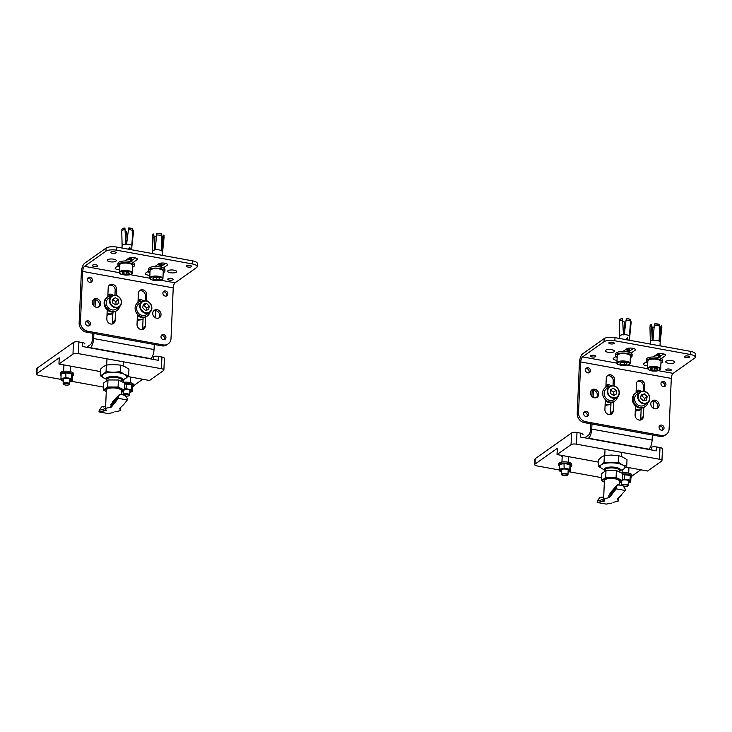 <?xml version="1.0" encoding="UTF-8"?>
<svg xmlns="http://www.w3.org/2000/svg" width="732" height="732" viewBox="0 0 732 732"><rect width="100%" height="100%" fill="white"/><g stroke="black" fill="none" stroke-linecap="round" stroke-linejoin="round"><path stroke-width="1.1" d="M648.506 449.411L648.836 449.173A7.421 2.718 -79.7 0 0 652.111 440.069L652.34 435.009M653.502 408.328L653.813 401.136M588.135 438.441L588.464 438.203A7.421 2.718 -79.7 0 0 591.74 429.098L591.968 424.029M584.74 437.818L588.601 435.092A4.117 1.51 -79.7 0 0 590.422 430.032L590.697 423.801M610.497 414.513L611.019 402.591M609.225 386.331A4.538 3.953 54.7 0 0 605.95 385.709M640.683 419.994L641.205 408.081M639.411 391.812A4.538 3.953 54.7 0 0 636.135 391.19M591.886 396.433L592.161 390.138M611.138 385.846A4.538 3.953 54.7 0 0 606.087 385.307A4.538 3.953 54.7 0 0 605.959 385.407M611.806 413.873L611.888 411.96A4.538 3.953 -125.3 0 1 610.964 414.358M641.388 391.391A4.538 3.953 54.7 0 0 636.273 390.797A4.538 3.953 54.7 0 0 636.145 390.888M641.991 419.363L642.074 417.441A4.538 3.953 -125.3 0 1 641.15 419.848M593.13 397.357L593.442 390.165M631.048 353.126L635.056 350.299A4.538 1.473 -177.5 0 0 635.431 349.74A4.538 1.473 -177.5 0 0 632.713 348.258A4.538 1.473 -177.5 0 0 626.748 348.789L622.959 351.47M661.389 358.506L665.242 355.789A4.538 1.473 -177.5 0 0 665.617 355.23A4.538 1.473 -177.5 0 0 662.899 353.748A4.538 1.473 -177.5 0 0 656.933 354.279L653.09 356.996M666.093 361.224A4.538 1.473 2.5 0 1 671.198 360.565A4.538 1.473 2.5 0 1 674.767 362.175A4.538 1.473 2.5 0 1 674.392 362.733A4.538 1.473 2.5 0 1 669.277 363.383A4.538 1.473 2.5 0 1 665.708 361.782A4.538 1.473 2.5 0 1 666.093 361.224M605.721 350.244A4.538 1.473 2.5 0 1 610.827 349.594A4.538 1.473 2.5 0 1 614.395 351.204A4.538 1.473 2.5 0 1 614.02 351.753A4.538 1.473 2.5 0 1 608.905 352.412A4.538 1.473 2.5 0 1 605.337 350.802A4.538 1.473 2.5 0 1 605.721 350.244M590.587 355.715A2.718 0.888 2.5 0 1 593.652 355.322A2.718 0.888 2.5 0 1 595.793 356.283A2.718 0.888 2.5 0 1 595.564 356.621A2.718 0.888 2.5 0 1 592.499 357.015A2.718 0.888 2.5 0 1 590.358 356.045A2.718 0.888 2.5 0 1 590.587 355.715M609.07 342.64A2.718 0.888 2.5 0 1 612.135 342.247A2.718 0.888 2.5 0 1 614.276 343.217A2.718 0.888 2.5 0 1 614.057 343.546A2.718 0.888 2.5 0 1 610.991 343.939A2.718 0.888 2.5 0 1 608.841 342.979A2.718 0.888 2.5 0 1 609.07 342.64M666.056 369.431A2.718 0.888 2.5 0 1 669.121 369.038A2.718 0.888 2.5 0 1 671.262 370.008A2.718 0.888 2.5 0 1 671.034 370.337A2.718 0.888 2.5 0 1 667.968 370.731A2.718 0.888 2.5 0 1 665.827 369.77A2.718 0.888 2.5 0 1 666.056 369.431M684.539 356.356A2.718 0.888 2.5 0 1 687.604 355.972A2.718 0.888 2.5 0 1 689.745 356.932A2.718 0.888 2.5 0 1 689.517 357.262A2.718 0.888 2.5 0 1 686.451 357.655A2.718 0.888 2.5 0 1 684.31 356.694A2.718 0.888 2.5 0 1 684.539 356.356M651.727 401.328A4.538 3.953 -125.3 0 1 657.775 406.168A4.538 3.953 -125.3 0 1 656.851 408.575M650.794 403.735A4.538 3.953 -125.3 0 1 652.331 400.779A4.538 3.953 -125.3 0 1 656.824 400.889A4.538 3.953 -125.3 0 1 659.102 405.235A4.538 3.953 -125.3 0 1 657.565 408.191A4.538 3.953 -125.3 0 1 653.081 408.081A4.538 3.953 -125.3 0 1 650.794 403.735M591.355 390.357A4.538 3.953 -125.3 0 1 597.404 395.198A4.538 3.953 -125.3 0 1 596.479 397.604M590.422 392.755A4.538 3.953 -125.3 0 1 591.959 389.808A4.538 3.953 -125.3 0 1 596.443 389.909A4.538 3.953 -125.3 0 1 598.73 394.264A4.538 3.953 -125.3 0 1 597.193 397.211A4.538 3.953 -125.3 0 1 592.71 397.11A4.538 3.953 -125.3 0 1 590.422 392.755M585.847 368.718A2.718 2.37 -125.3 0 1 588.793 372.89M585.49 369.88A2.718 2.37 -125.3 0 1 590.468 370.785A2.718 2.37 -125.3 0 1 585.49 369.88M583.944 412.317A2.718 2.37 -125.3 0 1 586.89 416.499M583.587 413.488A2.718 2.37 -125.3 0 1 588.565 414.394A2.718 2.37 -125.3 0 1 583.587 413.488M661.307 382.433A2.718 2.37 -125.3 0 1 664.263 386.606M660.959 383.605A2.718 2.37 -125.3 0 1 665.937 384.51A2.718 2.37 -125.3 0 1 660.959 383.605M659.404 426.033A2.718 2.37 -125.3 0 1 662.359 430.215M659.056 427.204A2.718 2.37 -125.3 0 1 664.034 428.11A2.718 2.37 -125.3 0 1 659.056 427.204M666.303 434.387L664.985 435.32A8.244 7.183 -125.3 0 1 659.88 436.382L661.206 435.449A8.244 7.183 54.7 0 0 666.303 434.387A8.244 7.183 54.7 0 0 669.094 429.034L671.299 378.417A4.117 1.51 -79.7 0 1 673.12 373.357L694.577 358.186A8.244 2.69 -177.5 0 0 695.263 357.17A8.244 2.69 -177.5 0 0 690.331 354.48L690.468 351.36L614.999 337.644L614.862 340.764A8.244 2.69 -177.5 0 0 604.019 341.725L582.562 356.896A4.117 1.51 -79.7 0 0 580.741 361.956L578.527 412.573A8.244 7.183 54.7 0 0 585.737 421.724L584.42 422.657A8.244 7.183 -125.3 0 1 577.209 413.507L578.527 412.573M690.468 351.36A8.244 2.69 2.5 0 1 695.4 354.059L695.263 357.17M604.019 341.725L604.156 338.605L582.699 353.785A7.421 2.718 -79.7 0 0 579.424 362.889L577.209 413.507M604.156 338.605A8.244 2.69 2.5 0 1 614.999 337.644M658.718 357.381L663.631 353.904M645.478 362.377A4.538 1.473 -177.5 0 0 647.756 362.724M628.276 352.074L633.445 348.423M615.292 356.896A4.538 1.473 -177.5 0 0 617.158 357.207M646.484 361.672L643.73 363.612A4.538 1.473 -177.5 0 0 643.355 364.17A4.538 1.473 -177.5 0 0 647.619 365.835M690.331 354.48L614.862 340.764M616.069 356.347L613.544 358.131A4.538 1.473 -177.5 0 0 613.169 358.68A4.538 1.473 -177.5 0 0 617.021 360.318M605.876 387.21L606.27 378.371A4.538 3.953 -125.3 0 1 607.798 375.425A4.538 3.953 -125.3 0 1 612.291 375.525A4.538 3.953 -125.3 0 1 614.569 379.881L614.304 385.929M613.617 401.676L613.206 411.027A4.538 3.953 -125.3 0 1 611.678 413.973A4.538 3.953 -125.3 0 1 607.185 413.864A4.538 3.953 -125.3 0 1 604.907 409.517L605.337 399.617M636.062 392.828L636.456 383.861A4.538 3.953 -125.3 0 1 637.984 380.905A4.538 3.953 -125.3 0 1 642.476 381.015A4.538 3.953 -125.3 0 1 644.755 385.361L644.489 391.355M643.794 407.44L643.391 416.508A4.538 3.953 -125.3 0 1 641.863 419.454A4.538 3.953 -125.3 0 1 637.371 419.354A4.538 3.953 -125.3 0 1 635.092 414.998L635.486 405.931M661.206 435.449L585.737 421.724M659.88 436.382L584.42 422.657M607.194 375.964A4.538 3.953 -125.3 0 1 613.251 380.814L613.032 385.691M637.38 381.454A4.538 3.953 -125.3 0 1 643.437 386.295L643.218 391.163M641.141 409.408A8.244 7.183 -125.3 0 1 635.312 410.057M641.15 409.307A8.244 7.183 -125.3 0 1 635.339 409.362M640.335 391.849A8.244 7.183 54.7 0 0 635.824 392.983A8.244 7.183 54.7 0 0 633.061 399.379A8.244 7.183 54.7 0 0 637.636 406.535A8.244 7.183 54.7 0 0 645.34 406.452A8.244 7.183 54.7 0 0 647.921 402.573M635.824 392.983L635.166 393.45A8.244 7.183 54.7 0 0 632.402 399.846A8.244 7.183 54.7 0 0 636.977 407.001A8.244 7.183 54.7 0 0 644.682 406.919L645.34 406.452M647.756 362.578A8.244 2.69 2.5 0 1 646.182 360.894L646.246 359.339A8.244 2.69 2.5 0 1 657.784 357.362A8.244 2.69 2.5 0 1 662.725 360.062L662.652 361.617A8.244 2.69 2.5 0 1 660.941 363.154M646.182 360.894A8.244 2.69 2.5 0 1 657.72 358.927A8.244 2.69 2.5 0 1 662.652 361.617M641.735 391.309A6.597 5.746 -125.3 0 1 649 395.161A6.597 5.746 -125.3 0 1 647.527 402.884C652.907 399.553 647.793 389.442 641.699 391.309L636.776 394.328A6.597 5.746 54.7 0 0 635.321 402.088A6.597 5.746 54.7 0 0 642.641 405.894A6.597 5.746 54.7 0 0 644.389 405.098L647.527 402.884A6.597 5.746 -125.3 0 1 645.77 403.68A6.597 5.746 -125.3 0 1 638.46 399.873A6.597 5.746 -125.3 0 1 639.914 392.114A6.597 5.746 -125.3 0 1 641.662 391.327M641.214 394.685L640.601 398.171L643.272 400.862L646.548 400.075L647.161 396.598L644.499 393.898L641.214 394.685M644.142 400.66L644.526 398.464L641.854 395.765L640.985 395.975M641.854 395.765L644.499 393.898M644.526 398.464L647.161 396.598M659.532 338.642L659.541 338.468A4.117 1.345 -177.5 0 0 659.303 337.992A4.117 1.345 -177.5 0 0 659.248 337.946L659.303 337.992M653.228 337.068A4.117 1.345 -177.5 0 0 653.164 337.077A4.117 1.345 -177.5 0 0 652.313 337.287M660.685 368.946L661.005 361.544A6.597 2.15 -177.5 0 0 657.592 359.494A6.597 2.15 -177.5 0 0 650.812 359.32A6.597 2.15 -177.5 0 0 647.829 360.968L647.509 368.37A6.597 2.15 2.5 0 1 650.483 366.714A6.597 2.15 2.5 0 1 657.272 366.897A6.597 2.15 2.5 0 1 660.685 368.946L657.546 370.877C652.267 371.517 648.918 370.676 647.509 368.37M657.473 369.733L657.263 368.489L653.868 367.793L650.684 368.352L650.894 369.596L654.289 370.291L657.473 369.733M652.303 337.132A3.706 1.208 2.5 0 1 653.246 336.839M654.399 367.903L654.289 370.291M650.949 368.306L650.894 369.596M635.248 411.375L637.618 410.423M635.275 410.881L636.126 410.277M655.588 355.23A4.374 1.427 2.5 0 1 658.983 356.777A4.374 1.427 2.5 0 1 658.718 357.234M659.139 341.286L661.371 325.511L659.587 341.204A4.904 1.601 -177.5 0 0 659.12 340.956L659.669 326.069A5.947 1.94 -177.5 0 0 654.28 325.493L652.953 340.288A4.904 1.601 -177.5 0 0 652.587 340.353A4.904 1.601 -177.5 0 0 652.239 340.417L651.507 324.45L652.532 340.572M651.306 326.014A5.947 1.94 -177.5 0 0 649.952 327.204L650.364 341.597A4.904 1.601 2.5 0 1 650.364 341.579A4.904 1.601 2.5 0 1 652.239 340.417M660.008 356.466A5.481 1.784 -177.5 0 0 656.037 354.91M659.404 333.865L660.429 326.939A5.536 1.803 -177.5 0 0 661.243 326.445M652.203 335.622L652.697 327.021A5.536 1.803 -177.5 0 0 654.106 327.323M660.118 356.393L660.145 355.734A5.481 1.784 -177.5 0 0 658.745 354.462A5.481 1.784 -177.5 0 0 657.363 354.041M659.523 326.079L659.349 324.358A5.655 1.839 2.5 0 0 654.692 323.855L654.381 325.53M651.956 331.779L652.697 327.021M650.501 325.017A5.655 1.839 2.5 0 1 650.602 324.917A5.655 1.839 2.5 0 1 651.434 324.422M658.407 353.739A4.904 1.601 2.5 0 1 659.605 354.837A4.904 1.601 2.5 0 1 659.605 354.855L659.642 354.993M652.953 340.288A4.904 1.601 2.5 0 1 659.12 340.956M659.559 324.569A5.893 1.922 -177.5 0 0 654.518 324.029M661.719 327.268L661.838 326.252A5.893 1.922 -177.5 0 0 661.664 325.703M659.587 341.204A4.904 1.601 2.5 0 1 660.173 342.009A4.904 1.601 2.5 0 1 660.163 342.045L661.829 327.726A5.947 1.94 -177.5 0 0 661.618 327.113M651.306 324.596A5.893 1.922 -177.5 0 0 650.373 325.127A5.893 1.922 -177.5 0 0 650.08 325.74L650.108 326.756M659.614 354.361L659.624 354.526A4.904 1.601 -177.5 0 0 659.624 354.471A4.904 1.601 -177.5 0 0 659.624 354.416L659.66 353.574M605.995 470.511L605.693 477.548L616.088 477.557L616.39 470.53L605.995 470.511L601.841 473.485L601.53 480.512L604.339 482.223A8.985 2.928 2.5 0 1 603.671 479.423A8.985 2.928 2.5 0 1 615.475 478.353A8.985 2.928 2.5 0 1 620.15 482.397A8.985 2.928 2.5 0 1 619.336 482.846M616.088 477.557L622.319 480.549L622.63 473.513L616.39 470.53M622.319 480.549L619.327 482.955M605.693 477.548L601.53 480.512M604.815 470.502L604.623 470.319A8.244 2.69 2.5 0 1 604.165 469.377A8.244 2.69 2.5 0 1 604.842 468.37A8.244 2.69 2.5 0 1 614.13 467.172A8.244 2.69 2.5 0 1 620.635 470.09A8.244 2.69 2.5 0 1 620.086 470.996A8.244 2.69 2.5 0 1 619.958 471.097M604.788 471.097L604.833 470.063A7.54 2.461 2.5 0 1 605.456 469.148A7.54 2.461 2.5 0 1 613.947 468.05A7.54 2.461 2.5 0 1 619.903 470.722L619.858 471.829M626.72 466.33L623.856 468.938A12.362 4.026 2.5 0 0 622.447 464.875L626.72 466.33L627.013 459.705L622.786 457.088L618.503 455.633L618.22 462.258L611.11 462.834A12.362 4.026 2.5 0 1 622.447 464.875L618.22 462.258M620.608 470.255A12.362 4.026 2.5 0 0 623.856 468.938L620.535 470.456M604.165 469.541A12.362 4.026 2.5 0 1 602.601 468.91L604.174 469.578M598.373 466.293L602.601 468.91A12.362 4.026 2.5 0 1 601.182 464.847L598.373 466.293L598.666 459.659L601.521 457.061L604.33 455.615L611.449 455.048L618.503 455.633M604.046 462.24L601.182 464.847A12.362 4.026 2.5 0 1 611.11 462.834L604.046 462.24L604.33 455.615M612.958 502.39L618.119 501.191L617.534 499.05L625.284 490.486L625.165 488.985L623.06 485.764L617.716 484.804L618.394 485.014L616.664 485.664L616.216 488.766A88.535 32.181 100.2 0 1 608.814 496.918L609.427 497.586L604.385 498.712L603.58 499.736L604.412 480.576A7.503 2.443 2.5 0 1 605.035 479.67A7.503 2.443 2.5 0 1 613.48 478.572A7.503 2.443 2.5 0 1 619.4 481.235L619.235 484.996M608.814 496.918L608.878 495.299L610.927 492.206M617.534 499.05L617.881 498.556L617.534 499.05M617.762 501.438A73.877 26.855 100.2 0 0 618.119 501.191L618.668 498.144M604.385 498.712A73.877 26.855 100.2 0 1 604.028 498.968L604.614 501.027L597.175 502.463L606.233 504.101L611.458 503.159M625.284 490.486L616.225 488.857L609.427 497.586M616.097 487.347A86.824 31.558 100.2 0 1 608.878 495.299M623.06 485.764L621.477 485.572L623.06 485.764M597.175 502.463L597.44 500.679L599.819 497.586L601.429 497.129A82.698 30.058 100.2 0 0 601.878 497.083L602.445 497.312M601.594 497.531L603.699 496.882M601.878 497.083L602.711 497.229M603.616 498.922A86.824 31.558 100.2 0 1 597.44 500.679M561.929 455.46A3.706 1.208 -177.5 0 0 561.902 455.487A3.706 1.208 -177.5 0 0 561.59 455.935A3.706 1.208 -177.5 0 0 562.167 456.631M625.979 467.098L647.582 471.033L661.609 461.105A4.117 1.345 -177.5 0 0 661.957 460.602A4.117 1.345 -177.5 0 0 659.486 459.257L576.477 444.168A4.117 1.345 -177.5 0 0 571.052 444.644L571.564 432.969L535.257 458.644L535.019 464.097L557.299 448.341L557.025 454.563L598.556 462.121M571.052 444.644L557.025 454.563M601.658 477.676L569.139 471.765M559.385 469.99L537.142 465.945A4.117 1.345 -177.5 0 1 534.671 464.6L534.909 459.147A4.117 1.345 2.5 0 1 535.257 458.644M640.793 469.798L631.872 476.102M659.486 459.257L659.999 447.572L656.476 446.932L656.302 450.83L580.339 437.022L580.513 433.124L576.99 432.484L576.477 444.168M571.564 432.969A4.117 1.345 2.5 0 1 576.99 432.484M580.513 433.124A4.117 1.345 2.5 0 1 582.974 434.469A4.117 1.345 2.5 0 1 582.974 434.543L582.974 434.469M650.162 447.572L651.846 447.06A4.117 1.345 2.5 0 1 656.476 446.932M659.999 447.572A4.117 1.345 2.5 0 1 662.469 448.926L661.957 460.602M535.019 464.097A4.117 1.345 -177.5 0 0 534.671 464.6M621.743 472.918A6.597 2.15 2.5 0 1 627.306 472.89A6.597 2.15 2.5 0 1 631.917 475.15L631.862 476.395A6.597 2.15 2.5 0 1 630.92 477.438M622.603 474.034A6.597 2.15 2.5 0 1 627.251 474.135A6.597 2.15 2.5 0 1 631.862 476.395M622.356 479.716L624.369 479.085L630.032 480.119L630.234 475.388L622.584 474.537M624.213 474.354L625.027 474.354L624.369 479.085M621.688 482.617L620.416 482.251M630.032 480.119L630.719 482.15L630.92 477.42L630.234 475.388M630.719 482.15L628.276 482.864M623.902 486.551A2.882 0.942 -177.5 0 0 627.489 486.185A2.882 0.942 -177.5 0 0 627.544 486.149A2.882 0.942 -177.5 0 0 625.942 484.877A2.882 0.942 -177.5 0 0 622.209 485.224A2.882 0.942 -177.5 0 0 621.99 485.49M621.66 485.435A3.294 1.071 2.5 0 1 621.578 485.17A3.294 1.071 2.5 0 1 621.852 484.767A3.294 1.071 2.5 0 1 625.567 484.291A3.294 1.071 2.5 0 1 628.166 485.462A3.294 1.071 2.5 0 1 627.946 485.819A3.294 1.071 2.5 0 1 627.891 485.865M605.154 403.954A8.244 7.201 54.2 0 0 610.964 403.753M605.117 404.631A8.244 7.201 54.2 0 0 610.964 403.835M613.608 401.85A8.244 7.201 -125.8 0 1 605.291 400.633M617.561 397.009A8.244 7.201 -125.8 0 1 615.008 400.916A8.244 7.201 -125.8 0 1 606.361 400.495A8.244 7.201 -125.8 0 1 602.729 391.867A8.244 7.201 -125.8 0 1 605.364 387.548A8.244 7.201 -125.8 0 1 609.875 386.359M630.343 357.637A8.244 2.69 -177.5 0 0 632.055 356.1A8.244 2.69 -177.5 0 0 627.068 353.391A8.244 2.69 -177.5 0 0 615.585 355.377A8.244 2.69 -177.5 0 0 617.158 357.06M632.055 356.1L632.128 354.535A8.244 2.69 -177.5 0 0 627.141 351.836A8.244 2.69 -177.5 0 0 615.649 353.821L615.585 355.377M607.624 399.581A6.597 5.764 54.2 0 0 614.047 399.581L617.131 397.357A6.597 5.764 -125.8 0 1 610.708 397.348A6.597 5.764 -125.8 0 1 609.417 386.661A6.597 5.764 -125.8 0 1 615.841 386.661A6.597 5.764 -125.8 0 1 617.131 397.357C620.416 393.761 620.004 390.193 615.896 386.642C613.59 385.343 611.43 385.343 609.417 386.661L606.325 388.884A6.597 5.764 54.2 0 0 607.624 399.581M613.736 395.536L616.609 393.843L616.298 390.193L613.132 388.244L610.268 389.936L610.57 393.587L613.736 395.536M613.983 395.39L613.709 392.068L610.287 390.257M610.534 390.119L613.132 388.244M613.709 392.068L616.298 390.193M623.298 331.221A3.706 1.208 2.5 0 1 624.68 331.166M624.652 331.413A4.117 1.345 -177.5 0 0 623.307 331.459M630.316 355.624A6.597 2.15 -177.5 0 0 623.298 353.574A6.597 2.15 -177.5 0 0 617.232 355.45L616.911 362.843A6.597 2.15 2.5 0 1 622.978 360.968A6.597 2.15 2.5 0 1 629.987 363.017A6.597 2.15 2.5 0 1 630.087 363.42L630.408 356.027A6.597 2.15 -177.5 0 0 630.316 355.624M626.4 362.843L622.822 362.276L619.903 362.962L620.562 364.207L624.14 364.774L627.059 364.088L626.4 362.843M624.24 362.496L624.14 364.774M620.626 362.788L620.562 364.207M605.062 405.867L607.34 404.952M605.794 404.805L605.089 405.318M625.823 349.448A5.481 1.784 -177.5 0 1 629.419 350.967A5.481 1.784 -177.5 0 1 629.502 351.204L629.547 350.216A5.481 1.784 -177.5 0 0 629.465 349.878A5.481 1.784 -177.5 0 0 628.148 348.935A5.481 1.784 -177.5 0 0 627.086 348.597M628.001 348.295A4.904 1.601 2.5 0 1 628.934 349.027A4.904 1.601 2.5 0 1 629.008 349.31A4.904 1.601 2.5 0 1 629.008 349.329M625.375 349.759A4.374 1.427 2.5 0 1 628.321 350.985A4.374 1.427 2.5 0 1 628.395 351.259A4.374 1.427 2.5 0 1 628.12 351.717M630.417 321.11A5.536 1.803 -177.5 0 0 630.81 320.717L631.185 322.382L629.557 336.327A4.904 1.601 -177.5 0 0 629.502 336.18A4.904 1.601 -177.5 0 0 629.41 336.043L630.572 321.211A5.947 1.94 -177.5 0 0 626.08 320.003L624.25 334.661A4.904 1.601 -177.5 0 0 623.417 334.68L622.548 318.475L623.508 334.853M630.81 320.717L630.197 326.445M622.749 321.659A5.536 1.803 -177.5 0 0 624.35 321.906L624.725 330.818M622.566 320.067A5.947 1.94 -177.5 0 0 619.409 321.412L619.784 335.979M622.511 318.64A5.893 1.922 -177.5 0 0 619.775 319.61A5.893 1.922 -177.5 0 0 619.556 319.902L619.583 321.403M619.903 319.5A5.655 1.839 2.5 0 1 620.004 319.39A5.655 1.839 2.5 0 1 622.548 318.475M630.408 321.211L630.27 319.454A5.655 1.839 2.5 0 0 626.372 318.402L626.107 320.058M624.35 321.906L624.789 330.288M619.784 336.217A4.904 1.601 2.5 0 1 619.766 336.098A4.904 1.601 2.5 0 1 619.766 336.061A4.904 1.601 2.5 0 1 623.417 334.68M630.508 319.701A5.893 1.922 -177.5 0 0 626.299 318.566M624.25 334.661A4.904 1.601 2.5 0 1 629.41 336.043M626.144 339.767L627.361 337.653L628.157 340.133M626.372 339.794L627.342 338.093L627.964 340.096M561.508 471.756L559.925 471.28L559.193 469.249L564.143 468.233L563.997 463.493L570.036 464.518L570.759 466.549A6.597 2.15 -177.5 0 0 571.683 465.534A6.597 2.15 -177.5 0 0 568.325 463.502A6.597 2.15 -177.5 0 0 558.507 464.966A6.597 2.15 -177.5 0 0 559.33 466.074M571.683 465.534L571.738 464.289A6.597 2.15 -177.5 0 0 568.38 462.258A6.597 2.15 -177.5 0 0 558.562 463.713L558.507 464.966M564.143 468.233L569.825 469.249L570.557 471.28L568.096 472.012M570.036 464.518L569.825 469.249M570.759 466.549L570.557 471.28M564.354 463.502L559.404 464.518L559.193 469.249M562.02 474.373A2.882 0.942 -177.5 0 0 561.956 475.05A2.882 0.942 -177.5 0 0 564.573 475.782A2.882 0.942 -177.5 0 0 567.327 475.324A2.882 0.942 -177.5 0 0 567.364 475.288A2.882 0.942 -177.5 0 0 565.763 474.016A2.882 0.942 -177.5 0 0 562.02 474.373M561.819 474.876A3.294 1.071 2.5 0 1 561.581 474.693A3.294 1.071 2.5 0 1 561.398 474.318A3.294 1.071 2.5 0 1 561.664 473.915A3.294 1.071 2.5 0 1 565.379 473.43A3.294 1.071 2.5 0 1 567.986 474.601A3.294 1.071 2.5 0 1 567.767 474.958A3.294 1.071 2.5 0 1 567.721 475.004M150.435 358.872L150.765 358.643A7.421 2.718 -79.7 0 0 154.04 349.53L154.269 344.47M155.431 317.789L155.742 310.597M90.063 347.901L90.393 347.663A7.421 2.718 -79.7 0 0 93.669 338.559L93.888 333.49M86.669 347.279L90.53 344.552A4.117 1.51 -79.7 0 0 92.351 339.492L92.625 333.261M112.426 323.974L112.948 312.061M111.154 295.792A4.538 3.953 54.7 0 0 107.879 295.17M142.612 329.455L143.124 317.615M141.432 301.337A4.538 3.953 54.7 0 0 138.064 300.651M93.815 305.903L94.089 299.598M113.131 295.362A4.538 3.953 54.7 0 0 108.016 294.767A4.538 3.953 54.7 0 0 107.888 294.868M113.734 323.334L113.817 321.421A4.538 3.953 -125.3 0 1 112.884 323.818M143.417 300.943A4.538 3.953 54.7 0 0 138.202 300.257A4.538 3.953 54.7 0 0 138.074 300.358M143.92 328.824L144.003 326.911A4.538 3.953 -125.3 0 1 143.079 329.308M95.059 306.818L95.37 299.626M133.132 262.477L136.985 259.759A4.538 1.473 -177.5 0 0 137.36 259.201A4.538 1.473 -177.5 0 0 134.642 257.719A4.538 1.473 -177.5 0 0 128.676 258.25L124.833 260.967M163.373 267.93L167.171 265.249A4.538 1.473 -177.5 0 0 167.546 264.691A4.538 1.473 -177.5 0 0 164.828 263.209A4.538 1.473 -177.5 0 0 158.862 263.74L154.864 266.567M168.021 270.684A4.538 1.473 2.5 0 1 173.127 270.035A4.538 1.473 2.5 0 1 176.696 271.636A4.538 1.473 2.5 0 1 176.321 272.194A4.538 1.473 2.5 0 1 171.206 272.844A4.538 1.473 2.5 0 1 167.637 271.243A4.538 1.473 2.5 0 1 168.021 270.684M107.641 259.714A4.538 1.473 2.5 0 1 112.755 259.055A4.538 1.473 2.5 0 1 116.324 260.665A4.538 1.473 2.5 0 1 115.949 261.223A4.538 1.473 2.5 0 1 110.834 261.873A4.538 1.473 2.5 0 1 107.265 260.263A4.538 1.473 2.5 0 1 107.641 259.714M92.516 265.176A2.718 0.888 2.5 0 1 95.581 264.783A2.718 0.888 2.5 0 1 97.722 265.743A2.718 0.888 2.5 0 1 97.493 266.082A2.718 0.888 2.5 0 1 94.428 266.475A2.718 0.888 2.5 0 1 92.287 265.506A2.718 0.888 2.5 0 1 92.516 265.176M110.999 252.101A2.718 0.888 2.5 0 1 114.064 251.707A2.718 0.888 2.5 0 1 116.205 252.677A2.718 0.888 2.5 0 1 115.985 253.007A2.718 0.888 2.5 0 1 112.911 253.4A2.718 0.888 2.5 0 1 110.77 252.439A2.718 0.888 2.5 0 1 110.999 252.101M167.985 278.892A2.718 0.888 2.5 0 1 171.05 278.499A2.718 0.888 2.5 0 1 173.191 279.468A2.718 0.888 2.5 0 1 172.962 279.798A2.718 0.888 2.5 0 1 169.897 280.191A2.718 0.888 2.5 0 1 167.756 279.231A2.718 0.888 2.5 0 1 167.985 278.892M186.468 265.826A2.718 0.888 2.5 0 1 189.533 265.432A2.718 0.888 2.5 0 1 191.674 266.393A2.718 0.888 2.5 0 1 191.445 266.723A2.718 0.888 2.5 0 1 188.38 267.116A2.718 0.888 2.5 0 1 186.239 266.155A2.718 0.888 2.5 0 1 186.468 265.826M153.656 310.789A4.538 3.953 -125.3 0 1 159.704 315.638A4.538 3.953 -125.3 0 1 158.78 318.036M152.723 313.195A4.538 3.953 -125.3 0 1 154.26 310.249A4.538 3.953 -125.3 0 1 158.743 310.35A4.538 3.953 -125.3 0 1 161.031 314.705A4.538 3.953 -125.3 0 1 159.494 317.651A4.538 3.953 -125.3 0 1 155.01 317.542A4.538 3.953 -125.3 0 1 152.723 313.195M93.284 299.818A4.538 3.953 -125.3 0 1 99.332 304.658A4.538 3.953 -125.3 0 1 98.408 307.065M92.351 302.215A4.538 3.953 -125.3 0 1 93.888 299.269A4.538 3.953 -125.3 0 1 98.372 299.37A4.538 3.953 -125.3 0 1 100.659 303.725A4.538 3.953 -125.3 0 1 99.122 306.671A4.538 3.953 -125.3 0 1 94.629 306.571A4.538 3.953 -125.3 0 1 92.351 302.215M87.776 278.178A2.718 2.37 -125.3 0 1 90.722 282.351M87.419 279.35A2.718 2.37 -125.3 0 1 92.397 280.246A2.718 2.37 -125.3 0 1 87.419 279.35M85.873 321.778A2.718 2.37 -125.3 0 1 88.819 325.96M85.516 322.949A2.718 2.37 -125.3 0 1 90.494 323.855A2.718 2.37 -125.3 0 1 85.516 322.949M163.236 291.894A2.718 2.37 -125.3 0 1 166.191 296.067M162.888 293.065A2.718 2.37 -125.3 0 1 167.866 293.971A2.718 2.37 -125.3 0 1 162.888 293.065M161.333 335.503A2.718 2.37 -125.3 0 1 164.288 339.675M160.985 336.665A2.718 2.37 -125.3 0 1 165.963 337.571A2.718 2.37 -125.3 0 1 160.985 336.665M168.232 343.848L166.914 344.781A8.244 7.183 -125.3 0 1 161.809 345.843L163.135 344.909A8.244 7.183 54.7 0 0 168.232 343.848A8.244 7.183 54.7 0 0 171.014 338.495L173.228 287.877A4.117 1.51 -79.7 0 1 175.049 282.817L196.505 267.647A8.244 2.69 -177.5 0 0 197.192 266.631A8.244 2.69 -177.5 0 0 192.26 263.941L192.397 260.821L116.928 247.105L116.791 250.225A8.244 2.69 -177.5 0 0 105.948 251.186L84.491 266.357A4.117 1.51 -79.7 0 0 82.67 271.416L80.456 322.034A8.244 7.183 54.7 0 0 87.666 331.193L86.349 332.127A8.244 7.183 -125.3 0 1 79.138 322.968L80.456 322.034M192.397 260.821A8.244 2.69 2.5 0 1 197.329 263.52L197.192 266.631M105.948 251.186L106.076 248.066L84.628 263.245A7.421 2.718 -79.7 0 0 81.353 272.35L79.138 322.968M106.076 248.066A8.244 2.69 2.5 0 1 116.928 247.105M160.976 266.613L165.56 263.364M147.406 271.837A4.538 1.473 -177.5 0 0 150.005 272.194M130.452 261.361L135.374 257.884M117.221 266.357A4.538 1.473 -177.5 0 0 119.499 266.695M148.578 271.014L145.659 273.073A4.538 1.473 -177.5 0 0 145.284 273.631A4.538 1.473 -177.5 0 0 149.868 275.314M192.26 263.941L116.791 250.225M118.227 265.643L115.473 267.592A4.538 1.473 -177.5 0 0 115.098 268.15A4.538 1.473 -177.5 0 0 119.362 269.806M107.805 296.799L108.199 287.832A4.538 3.953 -125.3 0 1 109.727 284.885A4.538 3.953 -125.3 0 1 114.219 284.986A4.538 3.953 -125.3 0 1 116.498 289.341L116.232 295.325M115.528 311.42L115.134 320.488A4.538 3.953 -125.3 0 1 113.606 323.434A4.538 3.953 -125.3 0 1 109.114 323.334A4.538 3.953 -125.3 0 1 106.835 318.978L107.229 309.911M137.982 302.435L138.385 293.322A4.538 3.953 -125.3 0 1 139.913 290.366A4.538 3.953 -125.3 0 1 144.405 290.476A4.538 3.953 -125.3 0 1 146.684 294.831L146.418 300.843M145.723 316.819L145.32 325.969A4.538 3.953 -125.3 0 1 143.792 328.924A4.538 3.953 -125.3 0 1 139.3 328.814A4.538 3.953 -125.3 0 1 137.021 324.468L137.47 314.238M163.135 344.909L87.666 331.193M161.809 345.843L86.349 332.127M109.123 285.425A4.538 3.953 -125.3 0 1 115.171 290.275L114.961 295.133M139.309 290.915A4.538 3.953 -125.3 0 1 145.366 295.765L145.146 300.687M107.082 313.342A8.244 7.183 54.7 0 0 112.893 313.287M107.055 314.037A8.244 7.183 54.7 0 0 112.884 313.387M119.664 306.552A8.244 7.183 -125.3 0 1 117.083 310.423L116.425 310.89A8.244 7.183 -125.3 0 1 107.824 310.395A8.244 7.183 -125.3 0 1 104.228 301.776A8.244 7.183 -125.3 0 1 106.909 297.43L107.567 296.963A8.244 7.183 -125.3 0 1 112.078 295.82M117.083 310.423A8.244 7.183 -125.3 0 1 108.482 309.929A8.244 7.183 -125.3 0 1 104.886 301.31A8.244 7.183 -125.3 0 1 107.567 296.963M132.675 267.134A8.244 2.69 -177.5 0 0 134.395 265.588A8.244 2.69 -177.5 0 0 129.463 262.898A8.244 2.69 -177.5 0 0 117.925 264.874A8.244 2.69 -177.5 0 0 119.499 266.558M134.395 265.588L134.468 264.032A8.244 2.69 -177.5 0 0 129.527 261.342A8.244 2.69 -177.5 0 0 117.989 263.319L117.925 264.874M109.773 309.032A6.597 5.746 54.7 0 0 116.132 309.078L119.27 306.854A6.597 5.746 -125.3 0 1 112.902 306.809A6.597 5.746 -125.3 0 1 111.657 296.085A6.597 5.746 -125.3 0 1 118.017 296.14A6.597 5.746 -125.3 0 1 119.27 306.854C122.592 303.277 122.189 299.699 118.072 296.121C115.802 294.822 113.661 294.804 111.657 296.085L108.519 298.308A6.597 5.746 54.7 0 0 109.773 309.032M115.931 305.006L118.785 303.313L118.483 299.672L115.327 297.704L112.463 299.397L112.765 303.048L115.931 305.006M116.123 304.887L115.848 301.538L112.49 299.69M112.682 299.58L115.327 297.704M115.848 301.538L118.483 299.672M125.666 240.709A3.706 1.208 2.5 0 1 127.057 240.654L126.654 231.394L127.112 240.233M127.02 240.91A4.117 1.345 -177.5 0 0 125.675 240.947M132.657 265.13A6.597 2.15 -177.5 0 0 125.657 263.072A6.597 2.15 -177.5 0 0 119.572 264.947L119.252 272.341A6.597 2.15 2.5 0 1 125.337 270.465A6.597 2.15 2.5 0 1 132.336 272.524A6.597 2.15 2.5 0 1 132.428 272.917L132.748 265.524A6.597 2.15 -177.5 0 0 132.657 265.13M128.759 272.341L125.19 271.773L122.253 272.441L122.885 273.695L126.453 274.271L129.381 273.594L128.759 272.341M126.554 271.984L126.453 274.271M122.949 272.286L122.885 273.695M106.991 315.346L109.361 314.403M107.869 314.248L107.018 314.852M131.861 260.363L131.888 259.714A5.481 1.784 -177.5 0 0 131.815 259.384A5.481 1.784 -177.5 0 0 130.488 258.433A5.481 1.784 -177.5 0 0 129.107 258.021M130.15 257.71A4.904 1.601 2.5 0 1 131.284 258.533A4.904 1.601 2.5 0 1 131.348 258.808A4.904 1.601 2.5 0 1 131.348 258.826L131.385 258.963M127.331 259.21A4.374 1.427 2.5 0 1 130.671 260.491A4.374 1.427 2.5 0 1 130.726 260.748A4.374 1.427 2.5 0 1 130.461 261.214M132.776 230.598A5.536 1.803 -177.5 0 0 133.142 230.223L133.526 231.888L131.897 245.833A4.904 1.601 -177.5 0 0 131.842 245.687A4.904 1.601 -177.5 0 0 131.76 245.549L132.931 230.726A5.947 1.94 -177.5 0 0 128.457 229.509L126.618 244.159A4.904 1.601 -177.5 0 0 125.785 244.168L124.943 228L125.877 244.342M131.897 245.833A4.904 1.601 2.5 0 1 131.906 245.979A4.904 1.601 2.5 0 1 131.906 246.016L131.742 249.804M131.751 260.446A5.481 1.784 -177.5 0 0 127.78 258.89M133.142 230.223L132.593 235.384M125.117 231.166A5.536 1.803 -177.5 0 0 126.654 231.394M124.943 229.564A5.947 1.94 -177.5 0 0 121.75 230.9L122.116 245.485M124.888 228.128A5.893 1.922 -177.5 0 0 122.116 229.107A5.893 1.922 -177.5 0 0 121.896 229.381L121.924 230.882M122.244 228.997A5.655 1.839 2.5 0 1 122.345 228.887A5.655 1.839 2.5 0 1 124.916 227.963M132.767 230.717L132.629 228.96A5.655 1.839 2.5 0 0 128.75 227.899L128.484 229.555M122.125 245.705A4.904 1.601 2.5 0 1 122.107 245.586A4.904 1.601 2.5 0 1 122.107 245.549A4.904 1.601 2.5 0 1 125.785 244.168M132.867 229.208A5.893 1.922 -177.5 0 0 128.676 228.073M126.618 244.159A4.904 1.601 2.5 0 1 131.76 245.549M128.512 249.273L129.729 247.16L130.516 249.63M128.74 249.292L129.701 247.599L130.333 249.594M121.265 392.306A8.985 2.928 2.5 0 0 122.052 391.876A8.985 2.928 2.5 0 0 117.468 387.832A8.985 2.928 2.5 0 0 105.628 388.866A8.985 2.928 2.5 0 0 106.268 391.647L103.45 389.955L103.761 382.918L107.988 379.963L107.677 386.999L118.081 387.036L118.383 380L107.988 379.963M103.45 389.955L107.677 386.999M118.081 387.036L124.257 390.028L124.559 383.001L118.383 380M121.256 392.416L124.257 390.028M106.744 379.963L106.552 379.78A8.244 2.69 2.5 0 1 106.085 378.837A8.244 2.69 2.5 0 1 106.79 377.813A8.244 2.69 2.5 0 1 116.086 376.641A8.244 2.69 2.5 0 1 122.564 379.551A8.244 2.69 2.5 0 1 122.015 380.457A8.244 2.69 2.5 0 1 121.86 380.576M106.716 380.567L106.762 379.524A7.54 2.461 2.5 0 1 107.403 378.59A7.54 2.461 2.5 0 1 115.903 377.52A7.54 2.461 2.5 0 1 121.832 380.183L121.787 381.29M106.094 379.002A12.362 4.026 2.5 0 1 104.475 378.343L100.293 375.726L100.577 369.093L103.486 366.494L106.341 365.058L113.46 364.509L120.524 365.112L124.76 366.576L128.951 369.193L128.658 375.827L124.422 374.363L120.24 371.737L120.524 365.112M100.293 375.726L103.148 374.281A12.362 4.026 2.5 0 0 104.475 378.343L106.103 379.039M120.24 371.737L113.121 372.295A12.362 4.026 2.5 0 0 103.148 374.281L106.058 371.691L106.341 365.058M122.464 379.926L125.748 378.426A12.362 4.026 2.5 0 0 124.422 374.363A12.362 4.026 2.5 0 0 113.121 372.295L106.058 371.691M122.537 379.716A12.362 4.026 2.5 0 0 125.748 378.426L128.658 375.827M112.902 401.667L110.861 404.759L111.41 407.047L106.341 408.154L105.509 409.197L106.341 390.037A7.503 2.443 2.5 0 1 106.982 389.113A7.503 2.443 2.5 0 1 115.436 388.042A7.503 2.443 2.5 0 1 121.329 390.696L121.164 394.457M114.823 411.851L119.856 410.789L120.496 409.856L119.49 408.52L123.735 404.512L119.673 408.465M105.509 409.197L106.515 410.469L98.966 411.887L107.997 413.543L113.341 412.601M111.41 407.047L118.319 398.336L127.35 399.983L123.735 404.512M98.966 411.887L99.232 410.103L101.611 407.01L103.23 406.562A82.698 30.561 -79.6 0 0 103.679 406.516L103.422 406.974L104.283 406.754M105.637 406.297L103.422 406.974M99.232 410.103A86.824 32.089 -79.6 0 0 105.545 408.346M104.548 406.672L103.679 406.516M110.861 404.759A86.824 32.089 -79.6 0 0 118.191 396.826L118.319 398.336M127.35 399.983L127.231 398.483L125.126 395.262L119.801 394.283L118.191 396.826M120.46 394.493L119.801 394.283L120.46 394.493M125.126 395.262L123.534 395.06L125.126 395.262M130.479 377.41A3.706 1.208 -177.5 0 0 130.991 377.154A3.706 1.208 -177.5 0 0 131.019 377.126M63.858 364.92A3.706 1.208 -177.5 0 0 63.821 364.948A3.706 1.208 -177.5 0 0 63.519 365.396A3.706 1.208 -177.5 0 0 63.904 365.973M127.935 376.568L149.511 380.494L163.538 370.566A4.117 1.345 -177.5 0 0 163.886 370.063A4.117 1.345 -177.5 0 0 161.415 368.718L78.406 353.629A4.117 1.345 -177.5 0 0 72.98 354.105L73.493 342.43L37.186 368.105L36.948 373.558L59.228 357.802L58.953 364.033L100.476 371.572M72.98 354.105L58.953 364.033M103.578 387.137L70.693 381.162M61.149 379.423L39.071 375.406A4.117 1.345 -177.5 0 1 36.6 374.061L36.838 368.617A4.117 1.345 2.5 0 1 37.186 368.105M142.722 379.258L133.407 385.837A6.597 2.15 2.5 0 1 132.455 386.917L131.815 384.876L124.522 383.952M161.415 368.718L161.928 357.033L158.405 356.393L158.231 360.29L82.268 346.483L82.442 342.585L78.919 341.945L78.406 353.629M73.493 342.43A4.117 1.345 2.5 0 1 78.919 341.945M82.442 342.585A4.117 1.345 2.5 0 1 84.903 343.93A4.117 1.345 2.5 0 1 84.903 344.003L84.903 343.93M152.091 357.033L153.775 356.521A4.117 1.345 2.5 0 1 158.405 356.393M161.928 357.033A4.117 1.345 2.5 0 1 164.398 358.387L163.886 370.063M36.948 373.558A4.117 1.345 -177.5 0 0 36.6 374.061M63.245 381.107L61.634 380.613L60.948 378.581L65.926 377.575L65.77 372.844L71.791 373.878L72.477 375.909A6.597 2.15 -177.5 0 0 73.42 374.885A6.597 2.15 -177.5 0 0 70.098 372.853A6.597 2.15 -177.5 0 0 60.234 374.308A6.597 2.15 -177.5 0 0 61.085 375.425M73.42 374.885L73.475 373.64A6.597 2.15 -177.5 0 0 70.153 371.609A6.597 2.15 -177.5 0 0 60.289 373.064L60.234 374.308M65.926 377.575L71.59 378.6L72.276 380.64L69.833 381.354M71.791 373.878L71.59 378.6M72.477 375.909L72.276 380.64M66.127 372.844L61.149 373.851L60.948 378.581M63.766 383.714A2.882 0.942 -177.5 0 0 63.684 384.401A2.882 0.942 -177.5 0 0 66.301 385.123A2.882 0.942 -177.5 0 0 69.046 384.675A2.882 0.942 -177.5 0 0 69.101 384.629A2.882 0.942 -177.5 0 0 67.5 383.367A2.882 0.942 -177.5 0 0 63.766 383.714M63.556 384.218A3.294 1.071 2.5 0 1 63.318 384.035A3.294 1.071 2.5 0 1 63.135 383.66A3.294 1.071 2.5 0 1 63.41 383.257A3.294 1.071 2.5 0 1 67.124 382.781A3.294 1.071 2.5 0 1 69.723 383.943A3.294 1.071 2.5 0 1 69.503 384.309A3.294 1.071 2.5 0 1 69.439 384.355M143.069 318.96A8.244 7.164 -124.7 0 1 137.232 319.555M143.069 318.859A8.244 7.164 -124.7 0 1 137.268 318.85M142.429 301.374A8.244 7.164 55.3 0 0 137.936 302.462A8.244 7.164 55.3 0 0 135.127 308.895A8.244 7.164 55.3 0 0 139.656 316.041A8.244 7.164 55.3 0 0 147.324 316.014A8.244 7.164 55.3 0 0 149.923 312.18M137.424 315.336A8.244 7.164 55.3 0 0 145.714 317.02M150.005 272.139A8.244 2.69 2.5 0 1 148.431 270.456L148.495 268.9A8.244 2.69 2.5 0 1 160.088 266.933A8.244 2.69 2.5 0 1 164.965 269.623L164.901 271.179A8.244 2.69 2.5 0 1 163.181 272.716M148.431 270.456A8.244 2.69 2.5 0 1 160.015 268.498A8.244 2.69 2.5 0 1 164.901 271.179M143.838 300.834A6.597 5.728 -124.7 0 1 151.094 304.732A6.597 5.728 -124.7 0 1 149.575 312.454C154.992 309.16 149.904 298.976 143.801 300.834L138.87 303.817A6.597 5.728 55.3 0 0 137.369 311.585A6.597 5.728 55.3 0 0 144.68 315.419A6.597 5.728 55.3 0 0 146.382 314.659L149.575 312.454A6.597 5.728 -124.7 0 1 147.864 313.214A6.597 5.728 -124.7 0 1 140.553 309.371A6.597 5.728 -124.7 0 1 142.054 301.611A6.597 5.728 -124.7 0 1 143.765 300.852M143.326 304.219L142.713 307.696L145.366 310.395L148.642 309.618L149.255 306.132L146.592 303.432L143.326 304.219M146.18 310.203L146.574 307.998L143.911 305.299L143.097 305.491M143.911 305.299L146.592 303.432M146.574 307.998L149.255 306.132M161.772 248.34L161.781 248.029A4.117 1.345 -177.5 0 0 161.552 247.553A4.117 1.345 -177.5 0 0 161.516 247.526L161.552 247.553M155.504 246.62A4.117 1.345 -177.5 0 0 155.431 246.629A4.117 1.345 -177.5 0 0 154.58 246.84M162.934 278.508L163.254 271.105A6.597 2.15 -177.5 0 0 159.86 269.065A6.597 2.15 -177.5 0 0 153.089 268.873A6.597 2.15 -177.5 0 0 150.078 270.529L149.749 277.931A6.597 2.15 2.5 0 1 152.768 276.266A6.597 2.15 2.5 0 1 159.539 276.458A6.597 2.15 2.5 0 1 162.934 278.508L159.759 280.447C154.434 281.051 151.094 280.219 149.749 277.931M159.704 279.304L159.521 278.059L156.136 277.355L152.942 277.904L153.125 279.157L156.511 279.853L159.704 279.304M154.571 246.684A3.706 1.208 2.5 0 1 155.523 246.391M156.611 277.455L156.511 279.853M153.18 277.867L153.125 279.157M137.177 320.881L139.537 319.939M137.195 320.415L138.11 319.783M157.426 264.755A4.374 1.427 2.5 0 1 161.232 266.338A4.374 1.427 2.5 0 1 161.214 266.439M161.397 250.856L163.62 235.082L161.845 250.774A4.904 1.601 -177.5 0 0 161.388 250.527L161.946 235.64A5.947 1.94 -177.5 0 0 156.566 235.045L155.23 249.85A4.904 1.601 -177.5 0 0 154.855 249.905A4.904 1.601 -177.5 0 0 154.516 249.969L153.775 234.002L154.809 250.134M153.574 235.558A5.947 1.94 -177.5 0 0 152.201 236.765L152.613 251.158A4.904 1.601 2.5 0 1 152.613 251.14A4.904 1.601 2.5 0 1 154.516 249.969M162.092 265.817A5.481 1.784 -177.5 0 0 157.892 264.426M161.699 242.987L162.65 236.509A5.536 1.803 -177.5 0 0 163.501 235.997M154.443 244.763L154.919 236.573A5.536 1.803 -177.5 0 0 156.392 236.884M162.376 265.615L162.394 265.295A5.481 1.784 -177.5 0 0 160.985 264.023A5.481 1.784 -177.5 0 0 159.237 263.529M161.799 235.649L161.626 233.92A5.655 1.839 2.5 0 0 156.977 233.417L156.666 235.091M154.196 240.874L154.919 236.573M152.75 234.579A5.655 1.839 2.5 0 1 152.851 234.478A5.655 1.839 2.5 0 1 153.711 233.975M160.372 263.191A4.904 1.601 2.5 0 1 161.854 264.398A4.904 1.601 2.5 0 1 161.854 264.417M155.23 249.85A4.904 1.601 2.5 0 1 161.388 250.527M161.845 234.139A5.893 1.922 -177.5 0 0 156.804 233.59M163.968 236.829L164.087 235.814A5.893 1.922 -177.5 0 0 163.922 235.274M161.845 250.774A4.904 1.601 2.5 0 1 162.412 251.57A4.904 1.601 2.5 0 1 162.412 251.607M162.248 255.349L164.078 237.287A5.947 1.94 -177.5 0 0 163.867 236.692M153.583 234.149A5.893 1.922 -177.5 0 0 152.622 234.688A5.893 1.922 -177.5 0 0 152.32 235.301L152.347 236.317M161.873 263.987L161.918 263.017M123.598 382.342A6.597 2.15 2.5 0 1 128.896 382.369A6.597 2.15 2.5 0 1 133.462 384.62L133.407 385.874A6.597 2.15 2.5 0 0 128.841 383.614A6.597 2.15 2.5 0 0 124.541 383.477M125.803 383.824L126.618 383.833L125.959 388.564L128.768 389.314L131.604 389.607L131.815 384.876M124.294 389.104L125.959 388.564M123.232 392.087L122.217 391.803M131.604 389.607L132.245 391.638L132.455 386.908M132.245 391.638L129.829 392.343M126.005 396.094A2.882 0.942 -177.5 0 0 129.033 395.664A2.882 0.942 -177.5 0 0 129.097 395.619A2.882 0.942 -177.5 0 0 127.505 394.356A2.882 0.942 -177.5 0 0 123.772 394.694A2.882 0.942 -177.5 0 0 123.571 394.896M123.159 394.822A3.294 1.071 2.5 0 1 123.122 394.649A3.294 1.071 2.5 0 1 123.406 394.237A3.294 1.071 2.5 0 1 127.13 393.77A3.294 1.071 2.5 0 1 129.71 394.932A3.294 1.071 2.5 0 1 129.5 395.298A3.294 1.071 2.5 0 1 129.427 395.344M652.111 440.069L591.74 429.098M648.836 449.173L588.464 438.203M635.056 350.299L635.102 349.155M665.242 355.789L665.287 354.645M673.12 373.357L658.434 370.685M647.546 368.708L627.928 365.14M616.939 363.145L582.562 356.896M671.299 378.417L580.741 361.956M643.391 416.508L642.074 417.441M644.755 385.361L643.437 386.295M613.206 411.027L611.888 411.96M614.569 379.881L613.251 380.814M641.955 391.593A6.185 5.389 54.7 0 0 638.56 398.666A6.185 5.389 54.7 0 0 645.807 403.176A6.185 5.389 54.7 0 0 649.211 396.103A6.185 5.389 54.7 0 0 641.955 391.593M657.464 370.859A6.185 2.013 -177.5 0 0 659.248 368.141A6.185 2.013 -177.5 0 0 650.693 367.226A6.185 2.013 -177.5 0 0 648.909 369.944A6.185 2.013 -177.5 0 0 657.464 370.859M603.827 500.395A88.535 32.181 100.2 0 1 597.184 502.362M651.718 449.997L651.846 447.06M621.697 482.342A4.694 1.528 2.5 0 1 620.837 481.912M622.337 480.046A4.694 1.528 2.5 0 1 626.921 480.073A4.694 1.528 2.5 0 1 628.285 482.635M611.028 396.9A6.185 5.408 54.2 0 0 618.586 395.06A6.185 5.408 54.2 0 0 615.841 386.88A6.185 5.408 54.2 0 0 608.283 388.719A6.185 5.408 54.2 0 0 611.028 396.9M629.566 363.411A6.185 2.013 -177.5 0 0 622.42 361.498A6.185 2.013 -177.5 0 0 617.396 363.63A6.185 2.013 -177.5 0 0 624.542 365.552A6.185 2.013 -177.5 0 0 629.566 363.411M617.012 363.255A6.597 2.15 2.5 0 1 616.911 362.843L617.049 363.438C616.454 365.36 630.261 366.933 630.087 363.42M568.105 471.774A4.694 1.528 -177.5 0 0 566.714 469.212A4.694 1.528 -177.5 0 0 560.987 469.532A4.694 1.528 -177.5 0 0 561.517 471.49M154.04 349.53L93.669 338.559M150.765 358.643L90.393 347.663M136.985 259.759L137.03 258.616M167.171 265.249L167.216 264.106M175.049 282.817L160.766 280.228M149.776 278.224L130.177 274.665M119.289 272.679L84.491 266.357M173.228 287.877L82.67 271.416M145.32 325.969L144.003 326.911M146.684 294.831L145.366 295.765M115.134 320.488L113.817 321.421M116.498 289.341L115.171 290.275M113.231 306.36A6.185 5.389 54.7 0 0 120.762 304.539A6.185 5.389 54.7 0 0 118.026 296.35A6.185 5.389 54.7 0 0 110.495 298.18A6.185 5.389 54.7 0 0 113.231 306.36M131.916 272.926A6.185 2.013 -177.5 0 0 124.797 270.986A6.185 2.013 -177.5 0 0 119.728 273.118A6.185 2.013 -177.5 0 0 126.846 275.049A6.185 2.013 -177.5 0 0 131.916 272.926M119.334 272.734A6.597 2.15 2.5 0 1 119.252 272.341L119.38 272.908C118.794 274.875 132.602 276.422 132.428 272.917M98.976 411.787A88.535 32.72 -79.6 0 0 105.737 409.829M110.788 406.37A88.535 32.72 -79.6 0 0 118.31 398.254M153.647 359.458L153.775 356.521M69.842 381.116A4.694 1.528 -177.5 0 0 68.479 378.563A4.694 1.528 -177.5 0 0 62.732 378.874A4.694 1.528 -177.5 0 0 63.254 380.832M144.067 301.117A6.185 5.371 55.3 0 0 140.672 308.181A6.185 5.371 55.3 0 0 147.901 312.71A6.185 5.371 55.3 0 0 151.295 305.647A6.185 5.371 55.3 0 0 144.067 301.117M159.668 280.429A6.185 2.013 -177.5 0 0 161.516 277.712A6.185 2.013 -177.5 0 0 152.979 276.778A6.185 2.013 -177.5 0 0 151.131 279.496A6.185 2.013 -177.5 0 0 159.668 280.429M123.25 391.821A4.694 1.528 2.5 0 1 122.592 391.519M124.284 389.451A4.694 1.528 2.5 0 1 128.503 389.552A4.694 1.528 2.5 0 1 129.839 392.105M658.763 356.292L658.708 357.555M650.364 341.579L650.263 344.058M660.173 342.009L659.999 345.824M605.035 449.357L604.769 455.551M621.413 452.33L621.23 456.429M610.543 492.526L616.664 485.664M622.365 485.563L618.082 484.785M621.797 494.942L617.726 498.986M621.578 485.17L621.752 481.107M622.109 472.863L622.246 469.898M628.166 485.462L628.385 480.457M628.697 473.147L628.944 467.638M614.358 401.383L615.008 400.916M604.714 388.015L605.364 387.548M628.166 350.774L628.111 352.037M629.044 349.475L629.062 348.121M630.444 328.97L629.41 340.261M619.665 338.495L619.638 331.559M561.398 474.318L561.618 469.313M561.938 462.002L562.222 455.514M567.986 474.601L568.206 469.605M568.526 462.285L568.764 456.704M130.506 260.272L130.452 261.534M131.403 257.545L131.348 258.817M122.107 245.568L121.988 241.487M131.906 245.998L132.73 238.934M122.107 245.549L122.006 248.029M123.333 361.791L123.159 365.89M106.964 358.817L106.689 365.003M120.588 407.66L120.496 409.856M112.554 401.95L118.776 395.124M120.158 394.274L124.431 395.051M63.135 383.66L63.345 378.664M63.666 371.344L63.949 364.939M69.723 383.943L69.933 378.947M70.254 371.636L70.501 366.128M147.324 316.014L146.656 316.48M137.936 302.462L137.259 302.929M161.003 265.853L160.949 267.116M152.613 251.14L152.503 253.574M161.891 264.554L161.873 264.032M123.122 394.649L123.287 390.943M123.662 382.333L123.781 379.524M129.71 394.932L129.93 389.936M130.25 382.616L130.497 377.035"/></g></svg>

